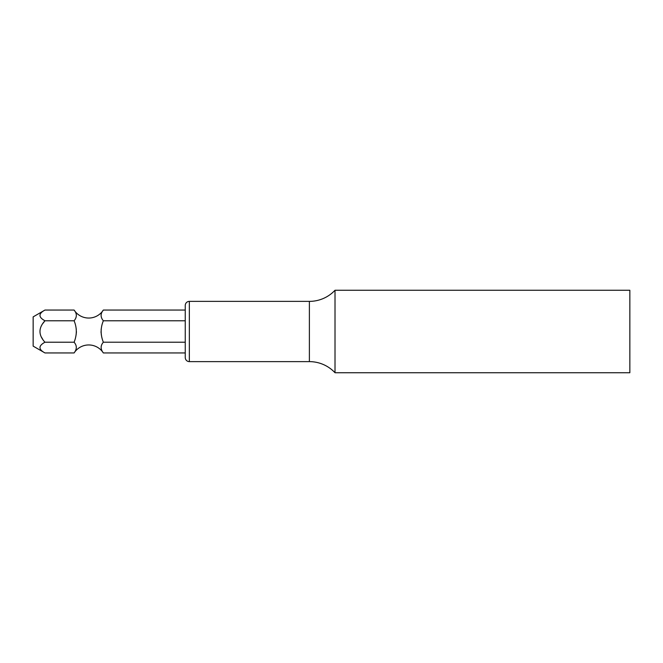 <?xml version="1.0" encoding="UTF-8"?>
<svg xmlns="http://www.w3.org/2000/svg" width="663" height="663" viewBox="0 0 663 663"><rect width="100%" height="100%" fill="white"/><g stroke="black" fill="none" stroke-linecap="round" stroke-linejoin="round"><path stroke-width="0.99" d="M185.25 342.224L103.345 342.207M101.58 336.133L101.265 334.442M101.108 333.083L101.041 331.5M101.108 329.909L101.265 328.575M335.014 372.739L629.85 372.739L629.85 290.261L335.014 290.261L335.014 372.739A35.098 35.098 0 0 0 309.381 361.625L189.345 361.625A4.094 4.094 0 0 1 185.25 357.531L185.25 352.948L103.353 352.948A17.379 17.379 0 0 0 74.099 352.948C77.024 349.119 77.024 345.547 74.099 342.224L74.099 342.224C77.032 334.931 77.032 327.779 74.099 320.776L44.968 320.776L42.788 323.577M41.429 337.119L42.78 339.406M76.179 328.55L76.311 329.594M76.411 331.5L76.311 333.406M76.179 334.45L75.806 336.39M335.014 290.261A35.098 35.098 0 0 1 309.381 301.375L189.345 301.375A4.094 4.094 0 0 0 185.25 305.469L185.25 310.052L103.353 310.052A17.379 17.379 0 0 1 74.099 310.052L44.968 310.052L33.15 316.873L33.15 346.127L44.968 352.948C38.321 349.368 38.321 345.796 44.968 342.224L44.827 342.299M74.099 352.948L44.968 352.948M103.353 310.052C100.378 313.624 100.378 317.196 103.353 320.776C100.42 327.829 100.42 334.972 103.353 342.224C100.42 345.572 100.42 349.152 103.353 352.948M74.099 342.224L44.968 342.224C38.321 335.072 38.321 327.92 44.968 320.776C38.321 317.196 38.321 313.624 44.968 310.052M74.099 320.776C77.074 317.196 77.074 313.616 74.099 310.052M185.25 320.776L103.353 320.776M309.381 301.375L309.381 361.625M189.345 301.375L189.345 361.625M185.25 305.469L185.25 357.531"/></g></svg>
